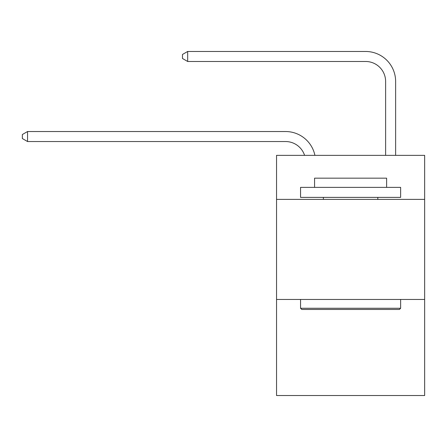<?xml version="1.0" encoding="UTF-8"?>
<svg xmlns="http://www.w3.org/2000/svg" width="447" height="447" viewBox="0 0 447 447"><rect width="100%" height="100%" fill="white"/><g stroke="black" fill="none" stroke-linecap="round" stroke-linejoin="round"><path stroke-width="0.67" d="M424.65 199.384L424.65 155.349L276.542 155.349L276.542 199.384L424.65 199.384L424.65 395.528L276.542 395.528L276.542 199.384M424.65 299.456L276.542 299.456M285.544 141.537A20.014 20.014 -26.8 0 1 304.575 155.349A20.014 20.014 -30.7 0 0 285.544 141.537L27.552 141.537L22.35 138.536L22.35 134.536L27.552 131.53L285.544 131.53A30.022 30.022 153.2 0 1 314.923 155.349M385.621 155.349L385.621 81.494A20.014 20.014 127.9 0 0 365.607 61.479L187.673 61.479L182.471 58.479L182.471 54.473L187.673 51.472L365.607 51.472A30.022 30.022 39.7 0 1 395.629 81.494L395.629 155.349M301.759 309.464L300.557 308.262L400.629 308.262L399.434 309.464L301.759 309.464M400.629 187.371L400.629 197.378L300.557 197.378L300.557 187.371L400.629 187.371M314.571 187.371L314.571 178.169L386.621 178.169L386.621 187.371M400.629 299.456L400.629 308.262M300.557 299.456L300.557 308.262M377.816 197.378L377.816 199.384M323.377 197.378L323.377 199.384M27.552 141.537L27.552 131.53L285.544 131.53M385.621 81.494A20.014 20.014 -140.3 0 0 365.607 61.479A20.014 20.014 -140.3 0 1 385.621 81.494A20.014 20.014 -140.3 0 0 365.607 61.479A20.014 20.014 -140.3 0 1 385.621 81.494A20.014 20.014 -140.3 0 0 365.607 61.479A20.014 20.014 -140.3 0 1 385.621 81.494A20.014 20.014 -140.3 0 0 365.607 61.479A20.014 20.014 -140.3 0 1 385.621 81.494A20.014 20.014 -140.3 0 0 365.607 61.479A20.014 20.014 -140.3 0 1 385.621 81.494A20.014 20.014 -140.3 0 0 365.607 61.479A20.014 20.014 -140.3 0 1 385.621 81.494A20.014 20.014 -140.3 0 0 365.607 61.479A20.014 20.014 -140.3 0 1 385.621 81.494A20.014 20.014 -140.3 0 0 365.607 61.479A20.014 20.014 -140.3 0 1 385.621 81.494A20.014 20.014 -140.3 0 0 365.607 61.479A20.014 20.014 -140.3 0 1 385.621 81.494A20.014 20.014 -140.3 0 0 365.607 61.479A20.014 20.014 -140.3 0 1 385.621 81.494A20.014 20.014 -140.3 0 0 365.607 61.479A20.014 20.014 -140.3 0 1 385.621 81.494A20.014 20.014 -140.3 0 0 365.607 61.479A20.014 20.014 -140.3 0 1 385.621 81.494A20.014 20.014 -140.3 0 0 365.607 61.479A20.014 20.014 -140.3 0 1 385.621 81.494A20.014 20.014 -140.3 0 0 365.607 61.479A20.014 20.014 -140.3 0 1 385.621 81.494A20.014 20.014 -140.3 0 0 365.607 61.479A20.014 20.014 -140.3 0 1 385.621 81.494A20.014 20.014 -140.3 0 0 365.607 61.479A20.014 20.014 -140.3 0 1 385.621 81.494A20.014 20.014 -140.3 0 0 365.607 61.479A20.014 20.014 -140.3 0 1 385.621 81.494A20.014 20.014 -140.3 0 0 365.607 61.479A20.014 20.014 -140.3 0 1 385.621 81.494A20.014 20.014 -140.3 0 0 365.607 61.479A20.014 20.014 -140.3 0 1 385.621 81.494A20.014 20.014 -140.3 0 0 365.607 61.479A20.014 20.014 -140.3 0 1 385.621 81.494A20.014 20.014 -140.3 0 0 365.607 61.479A20.014 20.014 -140.3 0 1 385.621 81.494A20.014 20.014 -140.3 0 0 365.607 61.479A20.014 20.014 -140.3 0 1 385.621 81.494A20.014 20.014 -140.3 0 0 365.607 61.479A20.014 20.014 -140.3 0 1 385.621 81.494A20.014 20.014 -140.3 0 0 365.607 61.479A20.014 20.014 -140.3 0 1 385.621 81.494A20.014 20.014 -140.3 0 0 365.607 61.479A20.014 20.014 -140.3 0 1 385.621 81.494M187.673 51.472L187.673 61.479"/></g></svg>
